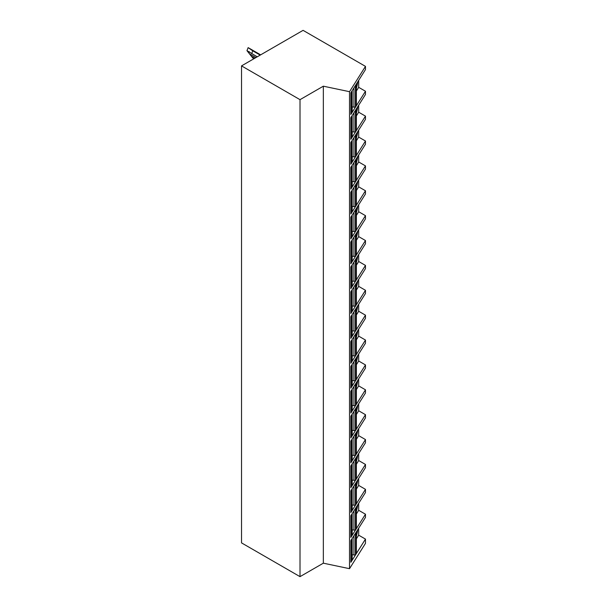 <?xml version="1.0" encoding="UTF-8"?>
<svg xmlns="http://www.w3.org/2000/svg" width="607" height="607" viewBox="0 0 607 607"><rect width="100%" height="100%" fill="white"/><g stroke="black" fill="none" stroke-linecap="round" stroke-linejoin="round"><path stroke-width="0.91" d="M365.475 539.099L350.854 562.287L350.854 540.609L365.475 517.414L365.475 514.22L350.854 537.407L350.854 515.73L365.475 492.535L365.475 489.341L350.854 512.528L350.854 490.851L365.475 467.656L365.475 464.454L350.854 487.649L350.854 465.964L365.475 442.776L365.475 439.574L350.854 462.769L350.854 441.084L365.475 417.897L365.475 414.695L350.854 437.89L350.854 416.205L365.475 393.017L365.475 389.815L350.854 413.01L350.854 391.325L365.475 368.138L365.475 364.936L350.854 388.131L350.854 366.446L365.475 343.251L365.475 340.057L350.854 363.244L350.854 341.566L365.475 318.372L365.475 315.177L350.854 338.365L350.854 316.687L365.475 293.492L365.475 290.298L350.854 313.485L350.854 291.808L365.475 268.613L365.475 265.418L350.854 288.606L350.854 266.928L365.475 243.733L365.475 240.531L350.854 263.726L350.854 242.041L365.475 218.854L365.475 215.652L350.854 238.847L350.854 217.162L365.475 193.974L365.475 190.773L350.854 213.968L350.854 192.282L365.475 169.095L365.475 165.893L350.854 189.088L350.854 167.403L365.475 144.216L365.475 141.014L350.854 164.201L350.854 142.524L365.475 119.329L365.475 116.134L350.854 139.322L350.854 117.644L365.475 94.449L365.475 91.255L350.854 114.442L350.854 92.765L365.475 69.57L365.475 66.375L303.083 30.35L241.525 65.89L241.525 542.886L300.01 576.65L323.341 563.182L349.518 568.683L365.475 543.364L365.475 539.099L358.684 535.177L358.684 528.189M300.01 576.65L300.01 99.662L323.341 86.186L349.518 91.687L365.475 66.375M323.341 563.182L323.341 86.186M241.525 65.89L300.01 99.662M365.475 91.255L358.684 87.332L358.684 80.344M365.475 514.22L358.684 510.297L358.684 503.309M365.475 489.341L358.684 485.418L358.684 478.43M365.475 464.454L358.684 460.538L358.684 453.55M365.475 439.574L358.684 435.651L358.684 428.671M365.475 414.695L358.684 410.772L358.684 403.792M365.475 389.815L358.684 385.893L358.684 378.912M365.475 364.936L358.684 361.013L358.684 354.033M365.475 340.057L358.684 336.134L358.684 329.146M365.475 315.177L358.684 311.254L358.684 304.266M365.475 290.298L358.684 286.375L358.684 279.387M365.475 265.418L358.684 261.496L358.684 254.508M365.475 240.531L358.684 236.616L358.684 229.628M365.475 215.652L358.684 211.729L358.684 204.749M365.475 190.773L358.684 186.85L358.684 179.869M365.475 165.893L358.684 161.97L358.684 154.99M365.475 141.014L358.684 137.091L358.684 130.103M365.475 116.134L358.684 112.212L358.684 105.223M356.37 91.004L358.684 87.332M356.37 88.417A13.058 3.65 101.9 0 0 357.713 81.892M356.294 105.292L356.294 84.677A1.305 0.751 0 0 0 356.37 84.419L356.37 105.034A1.305 0.751 180 0 1 356.294 105.292L355.436 106.642A1.305 0.751 180 0 1 353.911 107.12L352.189 106.878M352.106 111.923L352.106 91.308A1.305 0.751 0 0 0 352.189 91.05L352.189 111.665A1.305 0.751 180 0 1 352.106 111.923L351.529 112.849A1.305 0.751 180 0 1 350.854 113.274M356.294 84.677L355.436 86.027A1.305 0.751 0 0 1 354.852 86.429M352.106 91.308L351.529 92.234A1.305 0.751 0 0 1 350.937 92.636M349.518 568.683L349.518 91.687M356.37 115.884L358.684 112.212M356.37 113.297A13.058 3.65 101.9 0 0 357.713 106.771M356.294 130.171L356.294 109.556A1.305 0.751 0 0 0 356.37 109.298L356.37 129.913A1.305 0.751 180 0 1 356.294 130.171L355.436 131.522A1.305 0.751 180 0 1 353.911 132L352.189 131.757M352.106 136.803L352.106 116.187A1.305 0.751 0 0 0 352.189 115.929L352.189 136.545A1.305 0.751 180 0 1 352.106 136.803L351.529 137.728A1.305 0.751 180 0 1 350.854 138.153M356.294 109.556L355.436 110.906A1.305 0.751 0 0 1 354.852 111.309M352.106 116.187L351.529 117.113A1.305 0.751 0 0 1 350.937 117.515M356.37 140.763L358.684 137.091M356.37 138.184A13.058 3.65 101.9 0 0 357.713 131.651M356.294 155.051L356.294 134.435A1.305 0.751 0 0 0 356.37 134.177L356.37 154.793A1.305 0.751 180 0 1 356.294 155.051L355.436 156.401A1.305 0.751 180 0 1 353.911 156.879L352.189 156.636M352.106 161.682L352.106 141.067A1.305 0.751 0 0 0 352.189 140.809L352.189 161.424A1.305 0.751 180 0 1 352.106 161.682L351.529 162.608A1.305 0.751 180 0 1 350.854 163.033M356.294 134.435L355.436 135.786A1.305 0.751 0 0 1 354.852 136.188M352.106 141.067L351.529 141.992A1.305 0.751 0 0 1 350.937 142.395M356.37 165.643L358.684 161.97M356.37 163.063A13.058 3.65 101.9 0 0 357.713 156.538M356.294 179.93L356.294 159.315A1.305 0.751 0 0 0 356.37 159.057L356.37 179.672A1.305 0.751 180 0 1 356.294 179.93L355.436 181.281A1.305 0.751 180 0 1 353.911 181.759L352.189 181.523M352.106 186.569L352.106 165.954A1.305 0.751 0 0 0 352.189 165.696L352.189 186.311A1.305 0.751 180 0 1 352.106 186.569L351.529 187.487A1.305 0.751 180 0 1 350.854 187.912M356.294 159.315L355.436 160.665A1.305 0.751 0 0 1 354.852 161.067M352.106 165.954L351.529 166.872A1.305 0.751 0 0 1 350.937 167.274M356.37 190.522L358.684 186.85M356.37 187.942A13.058 3.65 101.9 0 0 357.713 181.417M356.294 204.809L356.294 184.194A1.305 0.751 0 0 0 356.37 183.936L356.37 204.551A1.305 0.751 180 0 1 356.294 204.809L355.436 206.16A1.305 0.751 180 0 1 353.911 206.638L352.189 206.403M352.106 211.448L352.106 190.833A1.305 0.751 0 0 0 352.189 190.575L352.189 211.19A1.305 0.751 180 0 1 352.106 211.448L351.529 212.367A1.305 0.751 180 0 1 350.854 212.791M356.294 184.194L355.436 185.545A1.305 0.751 0 0 1 354.852 185.947M352.106 190.833L351.529 191.751A1.305 0.751 0 0 1 350.937 192.153M356.37 215.402L358.684 211.729M356.37 212.822A13.058 3.65 101.9 0 0 357.713 206.297M356.294 229.689L356.294 209.074A1.305 0.751 0 0 0 356.37 208.816L356.37 229.431A1.305 0.751 180 0 1 356.294 229.689L355.436 231.047A1.305 0.751 180 0 1 353.911 231.517L352.189 231.282M352.106 236.328L352.106 215.713A1.305 0.751 0 0 0 352.189 215.455L352.189 236.07A1.305 0.751 180 0 1 352.106 236.328L351.529 237.246A1.305 0.751 180 0 1 350.854 237.671M356.294 209.074L355.436 210.432A1.305 0.751 0 0 1 354.852 210.826M352.106 215.713L351.529 216.631A1.305 0.751 0 0 1 350.937 217.033M356.37 240.281L358.684 236.616M356.37 237.701A13.058 3.65 101.9 0 0 357.713 231.176M356.294 254.576L356.294 233.961A1.305 0.751 0 0 0 356.37 233.703L356.37 254.318A1.305 0.751 180 0 1 356.294 254.576L355.436 255.926A1.305 0.751 180 0 1 353.911 256.397L352.189 256.162M352.106 261.207L352.106 240.592A1.305 0.751 0 0 0 352.189 240.334L352.189 260.949A1.305 0.751 180 0 1 352.106 261.207L351.529 262.133A1.305 0.751 180 0 1 350.854 262.55M356.294 233.961L355.436 235.311A1.305 0.751 0 0 1 354.852 235.706M352.106 240.592L351.529 241.518A1.305 0.751 0 0 1 350.937 241.912M356.37 265.168L358.684 261.496M356.37 262.581A13.058 3.65 101.9 0 0 357.713 256.055M356.294 279.455L356.294 258.84A1.305 0.751 0 0 0 356.37 258.582L356.37 279.197A1.305 0.751 180 0 1 356.294 279.455L355.436 280.806A1.305 0.751 180 0 1 353.911 281.276L352.189 281.041M352.106 286.087L352.106 265.471A1.305 0.751 0 0 0 352.189 265.213L352.189 285.829A1.305 0.751 180 0 1 352.106 286.087L351.529 287.012A1.305 0.751 180 0 1 350.854 287.437M356.294 258.84L355.436 260.191A1.305 0.751 0 0 1 354.852 260.585M352.106 265.471L351.529 266.397A1.305 0.751 0 0 1 350.937 266.792M356.37 290.047L358.684 286.375M356.37 287.46A13.058 3.65 101.9 0 0 357.713 280.935M356.294 304.335L356.294 283.719A1.305 0.751 0 0 0 356.37 283.461L356.37 304.077A1.305 0.751 180 0 1 356.294 304.335L355.436 305.685A1.305 0.751 180 0 1 353.911 306.163L352.189 305.92M352.106 310.966L352.106 290.351A1.305 0.751 0 0 0 352.189 290.093L352.189 310.708A1.305 0.751 180 0 1 352.106 310.966L351.529 311.892A1.305 0.751 180 0 1 350.854 312.317M356.294 283.719L355.436 285.07A1.305 0.751 0 0 1 354.852 285.472M352.106 290.351L351.529 291.277A1.305 0.751 0 0 1 350.937 291.671M356.37 314.927L358.684 311.254M356.37 312.339A13.058 3.65 101.9 0 0 357.713 305.814M356.294 329.214L356.294 308.599A1.305 0.751 0 0 0 356.37 308.341L356.37 328.956A1.305 0.751 180 0 1 356.294 329.214L355.436 330.565A1.305 0.751 180 0 1 353.911 331.043L352.189 330.8M352.106 335.846L352.106 315.23A1.305 0.751 0 0 0 352.189 314.972L352.189 335.588A1.305 0.751 180 0 1 352.106 335.846L351.529 336.771A1.305 0.751 180 0 1 350.854 337.196M356.294 308.599L355.436 309.949A1.305 0.751 0 0 1 354.852 310.352M352.106 315.23L351.529 316.156A1.305 0.751 0 0 1 350.937 316.558M356.37 339.806L358.684 336.134M356.37 337.226A13.058 3.65 101.9 0 0 357.713 330.694M356.294 354.093L356.294 333.478A1.305 0.751 0 0 0 356.37 333.22L356.37 353.835A1.305 0.751 180 0 1 356.294 354.093L355.436 355.444A1.305 0.751 180 0 1 353.911 355.922L352.189 355.679M352.106 360.725L352.106 340.11A1.305 0.751 0 0 0 352.189 339.852L352.189 360.467A1.305 0.751 180 0 1 352.106 360.725L351.529 361.651A1.305 0.751 180 0 1 350.854 362.076M356.294 333.478L355.436 334.829A1.305 0.751 0 0 1 354.852 335.231M352.106 340.11L351.529 341.035A1.305 0.751 0 0 1 350.937 341.438M356.37 364.686L358.684 361.013M356.37 362.106A13.058 3.65 101.9 0 0 357.713 355.581M356.294 378.973L356.294 358.358A1.305 0.751 0 0 0 356.37 358.1L356.37 378.715A1.305 0.751 180 0 1 356.294 378.973L355.436 380.323A1.305 0.751 180 0 1 353.911 380.801L352.189 380.559M352.106 385.604L352.106 364.997A1.305 0.751 0 0 0 352.189 364.739L352.189 385.354A1.305 0.751 180 0 1 352.106 385.604L351.529 386.53A1.305 0.751 180 0 1 350.854 386.955M356.294 358.358L355.436 359.708A1.305 0.751 0 0 1 354.852 360.11M352.106 364.997L351.529 365.915A1.305 0.751 0 0 1 350.937 366.317M356.37 389.565L358.684 385.893M356.37 386.985A13.058 3.65 101.9 0 0 357.713 380.46M356.294 403.852L356.294 383.237A1.305 0.751 0 0 0 356.37 382.979L356.37 403.594A1.305 0.751 180 0 1 356.294 403.852L355.436 405.203A1.305 0.751 180 0 1 353.911 405.681L352.189 405.446M352.106 410.491L352.106 389.876A1.305 0.751 0 0 0 352.189 389.618L352.189 410.233A1.305 0.751 180 0 1 352.106 410.491L351.529 411.409A1.305 0.751 180 0 1 350.854 411.834M356.294 383.237L355.436 384.588A1.305 0.751 0 0 1 354.852 384.99M352.106 389.876L351.529 390.794A1.305 0.751 0 0 1 350.937 391.196M356.37 414.444L358.684 410.772M356.37 411.865A13.058 3.65 101.9 0 0 357.713 405.339M356.294 428.732L356.294 408.116A1.305 0.751 0 0 0 356.37 407.858L356.37 428.474A1.305 0.751 180 0 1 356.294 428.732L355.436 430.082A1.305 0.751 180 0 1 353.911 430.56L352.189 430.325M352.106 435.371L352.106 414.756A1.305 0.751 0 0 0 352.189 414.498L352.189 435.113A1.305 0.751 180 0 1 352.106 435.371L351.529 436.289A1.305 0.751 180 0 1 350.854 436.714M356.294 408.116L355.436 409.475A1.305 0.751 0 0 1 354.852 409.869M352.106 414.756L351.529 415.674A1.305 0.751 0 0 1 350.937 416.076M356.37 439.324L358.684 435.651M356.37 436.744A13.058 3.65 101.9 0 0 357.713 430.219M356.294 453.619L356.294 433.003A1.305 0.751 0 0 0 356.37 432.745L356.37 453.361A1.305 0.751 180 0 1 356.294 453.619L355.436 454.969A1.305 0.751 180 0 1 353.911 455.44L352.189 455.204M352.106 460.25L352.106 439.635A1.305 0.751 0 0 0 352.189 439.377L352.189 459.992A1.305 0.751 180 0 1 352.106 460.25L351.529 461.176A1.305 0.751 180 0 1 350.854 461.593M356.294 433.003L355.436 434.354A1.305 0.751 0 0 1 354.852 434.749M352.106 439.635L351.529 440.561A1.305 0.751 0 0 1 350.937 440.955M356.37 464.203L358.684 460.538M356.37 461.623A13.058 3.65 101.9 0 0 357.713 455.098M356.294 478.498L356.294 457.883A1.305 0.751 0 0 0 356.37 457.625L356.37 478.24A1.305 0.751 180 0 1 356.294 478.498L355.436 479.849A1.305 0.751 180 0 1 353.911 480.319L352.189 480.084M352.106 485.13L352.106 464.514A1.305 0.751 0 0 0 352.189 464.256L352.189 484.872A1.305 0.751 180 0 1 352.106 485.13L351.529 486.055A1.305 0.751 180 0 1 350.854 486.48M356.294 457.883L355.436 459.233A1.305 0.751 0 0 1 354.852 459.628M352.106 464.514L351.529 465.44A1.305 0.751 0 0 1 350.937 465.835M356.37 489.09L358.684 485.418M356.37 486.503A13.058 3.65 101.9 0 0 357.713 479.978M356.294 503.378L356.294 482.762A1.305 0.751 0 0 0 356.37 482.504L356.37 503.12A1.305 0.751 180 0 1 356.294 503.378L355.436 504.728A1.305 0.751 180 0 1 353.911 505.199L352.189 504.963M352.106 510.009L352.106 489.394A1.305 0.751 0 0 0 352.189 489.136L352.189 509.751A1.305 0.751 180 0 1 352.106 510.009L351.529 510.935A1.305 0.751 180 0 1 350.854 511.36M356.294 482.762L355.436 484.113A1.305 0.751 0 0 1 354.852 484.515M352.106 489.394L351.529 490.319A1.305 0.751 0 0 1 350.937 490.714M356.37 513.97L358.684 510.297M356.37 511.382A13.058 3.65 101.9 0 0 357.713 504.857M356.294 528.257L356.294 507.642A1.305 0.751 0 0 0 356.37 507.384L356.37 527.999A1.305 0.751 180 0 1 356.294 528.257L355.436 529.608A1.305 0.751 180 0 1 353.911 530.086L352.189 529.843M352.106 534.888L352.106 514.273A1.305 0.751 0 0 0 352.189 514.015L352.189 534.63A1.305 0.751 180 0 1 352.106 534.888L351.529 535.814A1.305 0.751 180 0 1 350.854 536.239M356.294 507.642L355.436 508.992A1.305 0.751 0 0 1 354.852 509.394M352.106 514.273L351.529 515.199A1.305 0.751 0 0 1 350.937 515.601M356.37 538.849L358.684 535.177M356.37 536.262A13.058 3.65 101.9 0 0 357.713 529.736M356.294 553.136L356.294 532.521A1.305 0.751 0 0 0 356.37 532.263L356.37 552.878A1.305 0.751 180 0 1 356.294 553.136L355.436 554.487A1.305 0.751 180 0 1 353.911 554.965L352.189 554.722M352.106 559.768L352.106 539.153A1.305 0.751 0 0 0 352.189 538.895L352.189 559.51A1.305 0.751 180 0 1 352.106 559.768L351.529 560.693A1.305 0.751 180 0 1 350.854 561.118M356.294 532.521L355.436 533.872A1.305 0.751 0 0 1 354.852 534.274M352.106 539.153L351.529 540.078A1.305 0.751 0 0 1 350.937 540.48M253.992 58.697L252.778 57.991L246.966 50.662L248.142 47.634L248.642 47.915M257.247 56.815L246.966 50.662M247.368 51.14L252.778 57.991M248.142 47.634L252.778 50.844L251.7 53.621M249.576 52.027L248.969 51.625M260.183 55.116L252.778 50.844M254.781 58.242L251.7 56.459M355.436 106.642L355.436 86.027M353.911 107.12L353.911 87.924M351.529 112.849L351.529 92.234M355.436 131.522L355.436 110.906M353.911 132L353.911 112.803M351.529 137.728L351.529 117.113M355.436 156.401L355.436 135.786M353.911 156.879L353.911 137.683M351.529 162.608L351.529 141.992M355.436 181.281L355.436 160.665M353.911 181.759L353.911 162.562M351.529 187.487L351.529 166.872M355.436 206.16L355.436 185.545M353.911 206.638L353.911 187.442M351.529 212.367L351.529 191.751M355.436 231.047L355.436 210.432M353.911 231.517L353.911 212.329M351.529 237.246L351.529 216.631M355.436 255.926L355.436 235.311M353.911 256.397L353.911 237.208M351.529 262.133L351.529 241.518M355.436 280.806L355.436 260.191M353.911 281.276L353.911 262.087M351.529 287.012L351.529 266.397M355.436 305.685L355.436 285.07M353.911 306.163L353.911 286.967M351.529 311.892L351.529 291.277M355.436 330.565L355.436 309.949M353.911 331.043L353.911 311.846M351.529 336.771L351.529 316.156M355.436 355.444L355.436 334.829M353.911 355.922L353.911 336.726M351.529 361.651L351.529 341.035M355.436 380.323L355.436 359.708M353.911 380.801L353.911 361.605M351.529 386.53L351.529 365.915M355.436 405.203L355.436 384.588M353.911 405.681L353.911 386.484M351.529 411.409L351.529 390.794M355.436 430.082L355.436 409.475M353.911 430.56L353.911 411.371M351.529 436.289L351.529 415.674M355.436 454.969L355.436 434.354M353.911 455.44L353.911 436.251M351.529 461.176L351.529 440.561M355.436 479.849L355.436 459.233M353.911 480.319L353.911 461.13M351.529 486.055L351.529 465.44M355.436 504.728L355.436 484.113M353.911 505.199L353.911 486.01M351.529 510.935L351.529 490.319M355.436 529.608L355.436 508.992M353.911 530.086L353.911 510.889M351.529 535.814L351.529 515.199M355.436 554.487L355.436 533.872M353.911 554.965L353.911 535.769M351.529 560.693L351.529 540.078M260.502 54.934L250.653 49.25M255.957 57.559L249.576 53.871M260.653 54.85L248.711 47.953"/></g></svg>
